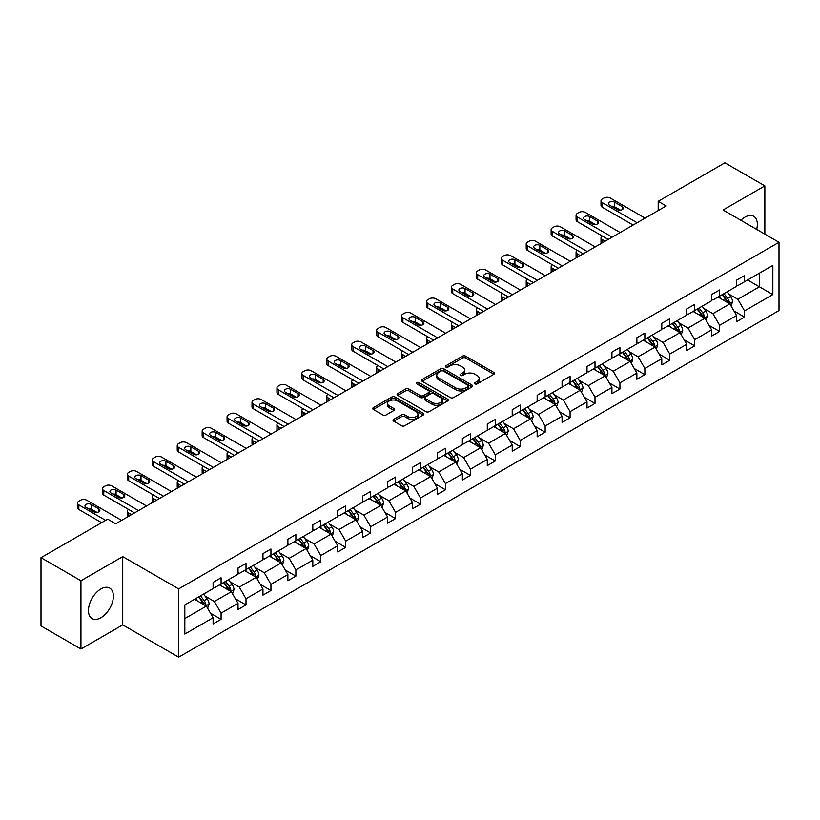 <?xml version="1.0" encoding="UTF-8"?>
<svg xmlns="http://www.w3.org/2000/svg" width="820" height="820" viewBox="0 0 820 820"><rect width="100%" height="100%" fill="white"/><g stroke="black" fill="none" stroke-linecap="round" stroke-linejoin="round"><path stroke-width="1.23" d="M475.036 383.893A1.548 0.892 0 0 0 477.24 383.893L493.896 374.268A2.214 1.281 0 0 0 494.552 373.366A2.214 1.281 0 0 0 493.896 372.464L465.668 356.167A2.214 1.281 0 0 0 462.531 356.167L445.865 365.781A1.548 0.892 0 0 0 445.414 366.417A1.548 0.892 0 0 0 445.865 367.053A1.548 0.892 0 0 0 448.058 367.053L450.221 365.802A7.093 4.1 0 0 1 460.256 365.802L462.613 367.165A7.093 4.1 0 0 1 464.694 370.066A7.093 4.1 0 0 1 462.613 372.957L460.45 374.207A1.548 0.892 0 0 0 459.999 374.842A1.548 0.892 0 0 0 460.45 375.478A1.548 0.892 0 0 0 462.654 375.478L464.807 374.227A7.093 4.1 0 0 1 474.841 374.227L477.199 375.591A7.093 4.1 0 0 1 479.28 378.481A7.093 4.1 0 0 1 477.199 381.382L475.036 382.622A1.548 0.892 0 0 0 474.585 383.258A1.548 0.892 0 0 0 475.036 383.893L475.036 382.622M100.921 617.737A17.63 10.178 120 0 0 112.432 602.208A17.63 10.178 120 0 0 109.736 588.083A17.63 10.178 120 0 0 100.921 588.955A17.63 10.178 120 0 0 89.411 604.483A17.63 10.178 120 0 0 92.106 618.608A17.63 10.178 120 0 0 100.921 617.737M756.675 229.415A17.63 10.178 120 0 0 753.693 216.296A17.63 10.178 120 0 0 744.888 217.167A17.63 10.178 120 0 0 740.839 220.272M393.672 419.368A2.214 1.281 0 0 0 393.026 420.27A2.214 1.281 0 0 0 393.672 421.183L401.595 425.754A2.214 1.281 0 0 0 404.731 425.754L423.243 415.063A2.214 1.281 0 0 0 423.889 414.161A2.214 1.281 0 0 0 423.243 413.259L395.004 396.962A2.214 1.281 0 0 0 391.868 396.962L373.366 407.642A2.214 1.281 0 0 0 372.71 408.544A2.214 1.281 0 0 0 373.366 409.457L382.93 414.981A2.214 1.281 0 0 0 386.066 414.981L393.989 410.41A2.214 1.281 0 0 0 394.635 409.498A2.214 1.281 0 0 0 393.989 408.596L389.244 405.859A5.935 3.423 0 0 1 387.511 403.43A5.935 3.423 0 0 1 391.171 400.262A5.935 3.423 0 0 1 397.638 401.011L416.222 411.742A5.935 3.423 0 0 1 417.964 414.161A5.935 3.423 0 0 1 414.295 417.329A5.935 3.423 0 0 1 407.827 416.58L404.731 414.797A2.214 1.281 0 0 0 401.595 414.797L393.672 419.368L393.672 421.183M122.733 556.616L80.944 580.745L41 557.682L41 625.947L80.944 649.009L122.733 624.881L178.657 657.179L178.657 588.903L122.733 556.616L122.733 624.881M764.855 234.141L764.855 185.884L723.076 210.012L779 242.3L178.657 588.903M764.855 185.884L724.911 162.821L658.193 201.341L658.193 210.566M41 557.682L107.717 519.162L115.702 523.775L666.188 205.953L658.193 201.341M450.375 397.587A2.214 1.281 0 0 0 453.511 397.587L472.023 386.907A2.214 1.281 0 0 0 472.668 386.005A2.214 1.281 0 0 0 472.023 385.092L443.784 368.795A2.214 1.281 0 0 0 440.647 368.795L422.146 379.476A2.214 1.281 0 0 0 421.49 380.388A2.214 1.281 0 0 0 422.146 381.29L450.375 397.587M417.349 384.231A1.548 0.892 0 0 1 418.928 384.447L447.597 401L429.126 411.671A2.214 1.281 0 0 1 425.99 411.671L397.751 395.373L397.751 393.559A2.214 1.281 0 0 0 397.106 394.471A2.214 1.281 0 0 0 397.751 395.373M397.751 393.559L405.674 388.987A2.214 1.281 0 0 1 408.811 388.987L420.26 395.599A2.214 1.281 0 0 0 423.397 395.599L428.655 392.565A2.214 1.281 0 0 0 429.301 391.663A2.214 1.281 0 0 0 428.655 390.75L416.734 383.873A1.548 0.892 0 0 1 416.273 383.237A1.548 0.892 0 0 1 417.236 382.407A1.548 0.892 0 0 1 418.928 382.602L447.628 399.176A2.214 1.281 0 0 1 448.284 400.078A2.214 1.281 0 0 1 447.628 400.99L447.628 399.176M80.944 580.745L80.944 649.009M184.818 604.914L213.097 588.586L213.097 582.405L221.082 577.793L221.082 583.973L238.025 574.195L238.025 568.014L246.01 563.401L246.01 569.582L262.954 559.804L262.954 553.623L270.938 549L270.938 555.191L287.882 545.403L287.882 539.222L295.866 534.609L295.866 540.79L312.809 531.011L312.809 524.831L320.794 520.218L320.794 526.399L337.737 516.62L337.737 510.44L345.722 505.827L345.722 512.008L362.665 502.229L362.665 496.049L370.65 491.436L370.65 497.617L387.593 487.838L387.593 481.658L395.578 477.045L395.578 483.226L412.521 473.447L412.521 467.267L420.506 462.654L420.506 468.835L437.439 459.056L437.439 452.876L445.434 448.263L445.434 454.444L462.367 444.665L462.367 438.485L470.362 433.872L470.362 440.053L487.295 430.274L487.295 424.094L495.29 419.481L495.29 425.662L512.223 415.883L512.223 409.703L520.218 405.09L520.218 411.271L537.151 401.492L537.151 395.312L545.146 390.699L545.146 396.88L562.079 387.101L562.079 380.921L570.074 376.308L570.074 382.489L587.007 372.71L587.007 366.519L595.002 361.907L595.002 368.098L611.935 358.309L611.935 352.128L619.93 347.516L619.93 353.697L636.863 343.918L636.863 337.737L644.858 333.125L644.858 339.306L661.791 329.527L661.791 323.346L669.786 318.734L669.786 324.915L686.719 315.136L686.719 308.955L694.714 304.343L694.714 310.524L711.647 300.745L711.647 294.564L719.642 289.952L719.642 296.133L736.575 286.354L736.575 280.173L744.56 275.561L744.56 281.742L772.85 265.413L772.85 294.564L744.56 310.893L744.56 317.073L736.575 321.686L736.575 315.505L719.642 325.284L719.642 331.464L711.647 336.077L711.647 329.896L694.714 339.675L694.714 345.856L686.719 350.468L686.719 344.287L669.786 354.066L669.786 360.257L661.791 364.869L661.791 358.678L644.858 368.467L644.858 374.648L636.863 379.26L636.863 373.079L619.93 382.858L619.93 389.039L611.935 393.651L611.935 387.47L595.002 397.249L595.002 403.43L587.007 408.042L587.007 401.861L570.074 411.64L570.074 417.821L562.079 422.433L562.079 416.252L545.146 426.031L545.146 432.212L537.151 436.824L537.151 430.643L520.218 440.422L520.218 446.603L512.223 451.215L512.223 445.034L495.29 454.813L495.29 460.994L487.295 465.606L487.295 459.425L470.362 469.204L470.362 475.385L462.367 479.997L462.367 473.816L445.434 483.595L445.434 489.776L437.439 494.388L437.439 488.207L420.506 497.986L420.506 504.167L412.521 508.779L412.521 502.598L395.578 512.377L395.578 518.558L387.593 523.17L387.593 516.989L370.65 526.768L370.65 532.949L362.665 537.561L362.665 531.38L345.722 541.159L345.722 547.35L337.737 551.962L337.737 545.782L320.794 555.56L320.794 561.741L312.809 566.353L312.809 560.173L295.866 569.951L295.866 576.132L287.882 580.745L287.882 574.564L270.938 584.342L270.938 590.523L262.954 595.135L262.954 588.955L246.01 598.733L246.01 604.914L238.025 609.526L238.025 603.346L221.082 613.124L221.082 619.305L213.097 623.918L213.097 617.737L184.818 634.065L184.818 604.914M178.657 657.179L779 310.575L779 242.3M219.483 584.896L231.312 591.722L214.379 601.501L205.123 596.16M214.379 601.501L221.082 613.124M231.312 591.722L238.025 603.346M213.097 587.11L214.379 587.848L221.082 583.973M244.411 570.505L256.24 577.331L239.307 587.11L230.051 581.769M239.307 587.11L246.01 598.733M256.24 577.331L262.954 588.955M238.025 572.719L239.307 573.457L246.01 569.582M269.339 556.114L281.168 562.94L264.224 572.719L254.979 567.378M264.224 572.719L270.938 584.342M281.168 562.94L287.882 574.564M262.954 558.328L264.224 559.066L270.938 555.191M294.267 541.712L306.096 548.549L289.152 558.328L279.907 552.987M289.152 558.328L295.866 569.951M306.096 548.549L312.809 560.173M287.882 543.926L289.152 544.664L295.866 540.79M319.195 527.322L331.024 534.148L314.08 543.926L304.835 538.596M314.08 543.926L320.794 555.56M331.024 534.148L337.737 545.782M312.809 529.535L314.08 530.274L320.794 526.399M344.123 512.93L355.952 519.757L339.008 529.535L329.763 524.195M339.008 529.535L345.722 541.159M355.952 519.757L362.665 531.38M337.737 515.144L339.008 515.882L345.722 512.008M369.051 498.539L380.88 505.366L363.936 515.144L354.691 509.804M363.936 515.144L370.65 526.768M380.88 505.366L387.593 516.989M362.665 500.753L363.936 501.491L370.65 497.617M393.979 484.148L405.808 490.975L388.864 500.753L379.619 495.413M388.864 500.753L395.578 512.377M405.808 490.975L412.521 502.598M387.593 486.362L388.864 487.101L395.578 483.226M418.907 469.757L430.736 476.584L413.792 486.362L404.547 481.022M413.792 486.362L420.506 497.986M430.736 476.584L437.439 488.207M412.521 471.971L413.792 472.709L420.506 468.835M443.835 455.366L455.664 462.193L438.72 471.971L429.475 466.631M438.72 471.971L445.434 483.595M455.664 462.193L462.367 473.816M437.439 457.58L438.72 458.318L445.434 454.444M468.763 440.976L480.592 447.802L463.648 457.58L454.403 452.24M463.648 457.58L470.362 469.204M480.592 447.802L487.295 459.425M462.367 443.189L463.648 443.928L470.362 440.053M493.691 426.584L505.52 433.411L488.577 443.189L479.331 437.849M488.577 443.189L495.29 454.813M505.52 433.411L512.223 445.034M487.295 428.798L488.577 429.536L495.29 425.662M518.619 412.193L530.448 419.02L513.505 428.798L504.259 423.458M513.505 428.798L520.218 440.422M530.448 419.02L537.151 430.643M512.223 414.407L513.505 415.145L520.218 411.271M543.547 397.803L555.376 404.629L538.432 414.407L529.187 409.067M538.432 414.407L545.146 426.031M555.376 404.629L562.079 416.252M537.151 400.016L538.432 400.755L545.146 396.88M568.475 383.411L580.293 390.238L563.361 400.016L554.115 394.676M563.361 400.016L570.074 411.64M580.293 390.238L587.007 401.861M562.079 385.625L563.361 386.363L570.074 382.489M593.403 369.02L605.221 375.847L588.288 385.625L579.043 380.285M588.288 385.625L595.002 397.249M605.221 375.847L611.935 387.47M587.007 371.234L588.288 371.972L595.002 368.098M618.331 354.619L630.149 361.446L613.216 371.234L603.971 365.894M613.216 371.234L619.93 382.858M630.149 361.446L636.863 373.079M611.935 356.833L613.216 357.571L619.93 353.697M643.259 340.228L655.077 347.055L638.144 356.833L628.899 351.503M638.144 356.833L644.858 368.467M655.077 347.055L661.791 358.678M636.863 342.442L638.144 343.18L644.858 339.306M668.187 325.837L680.005 332.664L663.072 342.442L653.827 337.102M663.072 342.442L669.786 354.066M680.005 332.664L686.719 344.287M661.791 328.051L663.072 328.789L669.786 324.915M693.115 311.446L704.933 318.273L688 328.051L678.745 322.711M688 328.051L694.714 339.675M704.933 318.273L711.647 329.896M686.719 313.66L688 314.398L694.714 310.524M718.043 297.055L729.861 303.882L712.928 313.66L703.673 308.32M712.928 313.66L719.642 325.284M729.861 303.882L736.575 315.505M711.647 299.269L712.928 300.007L719.642 296.133M747.604 279.989L759.422 286.815L737.856 299.269L728.601 293.929M737.856 299.269L744.56 310.893M772.85 294.564L759.422 286.815L759.422 273.162L772.85 265.413M736.575 284.878L737.856 285.616L744.56 281.742M184.818 618.567L206.384 606.113L194.555 599.287M206.384 606.113L213.097 617.737M733.941 310.944L744.56 317.073M709.013 325.335L719.642 331.464M684.085 339.726L694.714 345.856M659.157 354.117L669.786 360.257M634.229 368.508L644.858 374.648M609.301 382.899L619.93 389.039M584.373 397.29L595.002 403.43M559.445 411.681L570.074 417.821M534.517 426.072L545.146 432.212M509.589 440.463L520.218 446.603M484.661 454.864L495.29 460.994M459.733 469.255L470.362 475.385M434.805 483.646L445.434 489.776M409.877 498.037L420.506 504.167M384.949 512.428L395.578 518.558M360.021 526.819L370.65 532.949M335.093 541.21L345.722 547.35M310.165 555.601L320.794 561.741M285.247 569.992L295.866 576.132M260.319 584.383L270.938 590.523M235.391 598.774L246.01 604.914M210.463 613.165L221.082 619.305M475.661 384.119L477.199 383.227A7.093 4.1 0 0 0 479.28 380.326L479.28 378.481M464.694 370.066L464.694 371.911A7.093 4.1 0 0 1 462.613 374.801L461.076 375.693M493.896 372.464L493.896 374.268L465.668 358.012A2.214 1.281 0 0 0 462.531 358.012L446.49 367.268M471.992 386.927L443.784 370.64A2.214 1.281 0 0 0 440.647 370.64L422.177 381.31M468.097 386.63A1.548 0.892 0 0 0 468.558 386.005A1.548 0.892 0 0 0 468.097 385.369L443.323 371.06A1.548 0.892 0 0 0 441.119 371.06L438.843 372.372A7.093 4.1 0 0 0 436.773 375.273A7.093 4.1 0 0 0 438.843 378.163L455.787 387.952A7.093 4.1 0 0 0 465.821 387.952L468.097 386.63L468.097 388.475A1.548 0.892 0 0 0 468.558 387.85L468.558 386.005M436.773 375.273L436.773 377.118A7.093 4.1 0 0 0 438.843 380.008L438.843 378.163M468.097 388.475L465.821 389.797A7.093 4.1 0 0 1 455.787 389.797L438.843 380.008M397.782 395.394L405.674 390.832L405.674 388.987M429.301 391.663L429.301 393.508A2.214 1.281 0 0 1 428.655 394.41L423.397 397.444A2.214 1.281 0 0 1 420.26 397.444L408.811 390.832A2.214 1.281 0 0 0 405.674 390.832M432.14 402.456A5.935 3.423 0 0 0 438.608 403.204A5.935 3.423 0 0 0 442.267 400.037A5.935 3.423 0 0 0 440.535 397.618L433.985 393.836A2.214 1.281 0 0 0 430.848 393.836L425.59 396.87A2.214 1.281 0 0 0 424.944 397.772A2.214 1.281 0 0 0 425.59 398.674L432.14 402.456L432.14 404.301A5.935 3.423 0 0 0 438.608 405.049A5.935 3.423 0 0 0 442.267 401.882L442.267 400.037M424.944 397.772L424.944 399.617A2.214 1.281 0 0 0 425.59 400.519L425.59 398.674M432.14 404.301L425.59 400.519M417.964 414.161L417.964 416.006A5.935 3.423 0 0 1 414.295 419.174A5.935 3.423 0 0 1 407.827 418.425L404.731 416.642A2.214 1.281 0 0 0 401.595 416.642L393.702 421.193M387.511 403.43L387.511 405.275A5.935 3.423 0 0 0 389.244 407.704L389.244 405.859M393.959 410.42L389.244 407.704M423.243 413.259L423.243 415.063L395.004 398.807A2.214 1.281 0 0 0 391.868 398.807L373.397 409.467M731.081 305.983L732.547 301.739A5.986 3.454 -120 0 0 730.64 296.645L727.053 291.858M720.616 298.541L719.058 296.471M605.15 241.193L602.321 239.563L602.321 242.833M601.367 243.376A4.52 2.614 180 0 1 600.999 242.33L600.999 237.718A4.52 2.614 -0 0 0 602.321 239.563M728.98 303.369L729.318 301.996A5.986 3.454 -120 0 0 727.596 298.398L724.009 293.611M722.512 294.472L726.458 299.741A3.054 1.763 60 0 1 727.012 300.673L729.318 301.996M722.092 294.718L725.679 299.505A5.986 3.454 60 0 1 727.176 302.334M602.167 235.965A4.52 2.614 -0 0 0 600.999 237.718M637.109 222.743L602.321 202.663A4.52 2.614 0 0 1 600.999 200.818A4.52 2.614 0 0 1 602.321 198.973L603.92 198.05A4.52 2.614 0 0 1 610.305 198.05L645.094 218.13M600.999 200.818L600.999 205.43A4.52 2.614 180 0 0 602.321 207.275L633.112 225.049M609.506 205.154A3.618 2.091 180 0 1 608.45 203.678A3.618 2.091 180 0 1 610.685 201.751A3.618 2.091 180 0 1 614.621 202.202L622.288 206.63A3.618 2.091 180 0 1 623.354 208.106A3.618 2.091 180 0 1 621.119 210.033A3.618 2.091 180 0 1 617.183 209.582L609.506 205.154M611.392 206.24A3.618 2.091 180 0 1 614.621 206.814L620.412 210.156M706.153 320.374L707.619 316.13A5.986 3.454 -120 0 0 705.712 311.036L702.125 306.249M695.688 312.933L694.13 310.862M580.222 255.584L577.393 253.954L577.393 257.224M576.439 257.767A4.52 2.614 180 0 1 576.07 256.721L576.07 252.109A4.52 2.614 -0 0 0 577.393 253.954M704.052 317.76L704.39 316.387A5.986 3.454 -120 0 0 702.668 312.789L699.081 308.002M697.584 308.863L701.53 314.132A3.054 1.763 60 0 1 702.084 315.064L704.39 316.387M697.164 309.109L700.751 313.896A5.986 3.454 60 0 1 702.248 316.725M577.239 250.356A4.52 2.614 -0 0 0 576.07 252.109M681.225 334.775L682.691 330.521A5.986 3.454 -120 0 0 680.784 325.427L677.197 320.64M670.76 327.323L669.202 325.253M555.294 269.975L552.465 268.345L552.465 271.615M551.511 272.158A4.52 2.614 180 0 1 551.143 271.112L551.143 266.5A4.52 2.614 -0 0 0 552.465 268.345M679.124 332.161L679.462 330.778A5.986 3.454 -120 0 0 677.75 327.18L674.163 322.393M672.656 323.254L676.602 328.523A3.054 1.763 60 0 1 677.156 329.455L679.462 330.778M672.236 323.5L675.823 328.287A5.986 3.454 60 0 1 677.32 331.116M552.311 264.747A4.52 2.614 -0 0 0 551.143 266.5M612.181 237.134L577.393 217.054A4.52 2.614 0 0 1 576.07 215.209A4.52 2.614 0 0 1 577.393 213.364L578.992 212.441A4.52 2.614 0 0 1 585.377 212.441L620.166 232.521M576.07 215.209L576.07 219.821A4.52 2.614 180 0 0 577.393 221.666L608.184 239.44M584.578 219.545A3.618 2.091 180 0 1 583.522 218.069A3.618 2.091 180 0 1 585.757 216.142A3.618 2.091 180 0 1 589.693 216.593L597.36 221.021A3.618 2.091 180 0 1 598.426 222.497A3.618 2.091 180 0 1 596.191 224.424A3.618 2.091 180 0 1 592.255 223.973L584.578 219.545M586.464 220.631A3.618 2.091 180 0 1 589.693 221.205L595.484 224.547M587.253 251.525L552.465 231.445A4.52 2.614 0 0 1 551.143 229.6A4.52 2.614 0 0 1 552.465 227.755L554.064 226.832A4.52 2.614 0 0 1 560.449 226.832L595.238 246.912M551.143 229.6L551.143 234.212A4.52 2.614 180 0 0 552.465 236.058L583.256 253.831M559.65 233.936A3.618 2.091 180 0 1 558.594 232.46A3.618 2.091 180 0 1 560.829 230.533A3.618 2.091 180 0 1 564.765 230.984L572.432 235.412A3.618 2.091 180 0 1 573.498 236.888A3.618 2.091 180 0 1 571.263 238.815A3.618 2.091 180 0 1 567.327 238.364L559.65 233.936M561.536 235.022A3.618 2.091 180 0 1 564.765 235.596L570.556 238.938M656.297 349.166L657.763 344.923A5.986 3.454 -120 0 0 655.856 339.818L652.269 335.031M645.832 341.714L644.274 339.644M530.366 284.376L527.537 282.736L527.537 286.006M526.594 286.549A4.52 2.614 180 0 1 526.214 285.503L526.214 280.891A4.52 2.614 -0 0 0 527.537 282.736M654.196 346.553L654.534 345.169A5.986 3.454 -120 0 0 652.822 341.571L649.235 336.784M647.728 337.645L651.674 342.924A3.054 1.763 60 0 1 652.228 343.846L654.534 345.169M647.308 337.891L650.895 342.678A5.986 3.454 60 0 1 652.392 345.507M527.383 279.138A4.52 2.614 -0 0 0 526.214 280.891M562.325 265.916L527.537 245.836A4.52 2.614 0 0 1 526.214 243.991A4.52 2.614 0 0 1 527.537 242.146L529.136 241.223A4.52 2.614 0 0 1 535.521 241.223L570.31 261.303M526.214 243.991L526.214 248.603A4.52 2.614 180 0 0 527.537 250.448L558.328 268.222M534.722 248.327A3.618 2.091 180 0 1 533.666 246.851A3.618 2.091 180 0 1 535.901 244.924A3.618 2.091 180 0 1 539.837 245.375L547.514 249.803A3.618 2.091 180 0 1 548.57 251.279A3.618 2.091 180 0 1 546.335 253.206A3.618 2.091 180 0 1 542.399 252.755L534.722 248.327M536.608 249.413A3.618 2.091 180 0 1 539.837 249.987L545.628 253.329M631.369 363.557L632.835 359.314A5.986 3.454 -120 0 0 630.928 354.209L627.341 349.422M620.904 356.116L619.346 354.035M505.438 298.767L502.609 297.127L502.609 300.397M501.666 300.94A4.52 2.614 180 0 1 501.286 299.894L501.286 295.282A4.52 2.614 -0 0 0 502.609 297.127M629.268 360.943L629.606 359.57A5.986 3.454 -120 0 0 627.894 355.962L624.307 351.175M622.8 352.036L626.746 357.315A3.054 1.763 60 0 1 627.31 358.237L629.606 359.57M622.39 352.282L625.978 357.069A5.986 3.454 60 0 1 627.464 359.898M502.455 293.539A4.52 2.614 -0 0 0 501.286 295.282M537.397 280.317L502.609 260.227A4.52 2.614 0 0 1 501.286 258.382A4.52 2.614 0 0 1 502.609 256.537L504.208 255.614A4.52 2.614 0 0 1 510.593 255.614L545.382 275.694M501.286 258.382L501.286 262.994A4.52 2.614 180 0 0 502.609 264.839L533.4 282.623M509.794 262.718A3.618 2.091 180 0 1 508.738 261.242A3.618 2.091 180 0 1 510.973 259.315A3.618 2.091 180 0 1 514.909 259.766L522.586 264.194A3.618 2.091 180 0 1 523.642 265.67A3.618 2.091 180 0 1 521.407 267.597A3.618 2.091 180 0 1 517.471 267.146L509.794 262.718M511.68 263.804A3.618 2.091 180 0 1 514.909 264.378L520.7 267.72M606.441 377.948L607.907 373.705A5.986 3.454 -120 0 0 606 368.6L602.413 363.813M595.976 370.507L594.418 368.426M480.51 313.158L477.681 311.518L477.681 314.788M476.738 315.331A4.52 2.614 180 0 1 476.358 314.285L476.358 309.673A4.52 2.614 -0 0 0 477.681 311.518M604.34 375.334L604.678 373.961A5.986 3.454 -120 0 0 602.966 370.353L599.379 365.566M597.872 366.437L601.818 371.706A3.054 1.763 60 0 1 602.382 372.628L604.678 373.961M597.462 366.673L601.05 371.46A5.986 3.454 60 0 1 602.536 374.289M477.527 307.93A4.52 2.614 -0 0 0 476.358 309.673M512.469 294.708L477.681 274.618A4.52 2.614 0 0 1 476.358 272.773A4.52 2.614 0 0 1 477.681 270.928L479.28 270.005A4.52 2.614 0 0 1 485.665 270.005L520.454 290.095M476.358 272.773L476.358 277.385A4.52 2.614 180 0 0 477.681 279.231L508.472 297.014M484.866 277.109A3.618 2.091 180 0 1 483.81 275.633A3.618 2.091 180 0 1 486.045 273.706A3.618 2.091 180 0 1 489.981 274.157L497.658 278.585A3.618 2.091 180 0 1 498.714 280.061A3.618 2.091 180 0 1 496.479 281.988A3.618 2.091 180 0 1 492.543 281.537L484.866 277.109M486.752 278.195A3.618 2.091 180 0 1 489.981 278.769L495.772 282.111M581.513 392.339L582.979 388.096A5.986 3.454 -120 0 0 581.072 382.991L577.485 378.204M571.048 384.898L569.49 382.817M455.582 327.549L452.753 325.919L452.753 329.179M451.81 329.722A4.52 2.614 180 0 1 451.43 328.687L451.43 324.074A4.52 2.614 -0 0 0 452.753 325.919M579.412 389.726L579.75 388.352A5.986 3.454 -120 0 0 578.038 384.744L574.451 379.957M572.944 380.828L576.901 386.097A3.054 1.763 60 0 1 577.454 387.019L579.75 388.352M572.534 381.064L576.122 385.851A5.986 3.454 60 0 1 577.608 388.68M452.599 322.321A4.52 2.614 -0 0 0 451.43 324.074M487.541 309.099L452.753 289.009A4.52 2.614 0 0 1 451.43 287.164A4.52 2.614 0 0 1 452.753 285.319L454.352 284.396A4.52 2.614 0 0 1 460.737 284.396L495.526 304.486M451.43 287.164L451.43 291.776A4.52 2.614 180 0 0 452.753 293.621L483.544 311.405M459.938 291.5A3.618 2.091 180 0 1 458.882 290.024A3.618 2.091 180 0 1 461.117 288.097A3.618 2.091 180 0 1 465.053 288.548L472.73 292.976A3.618 2.091 180 0 1 473.786 294.452A3.618 2.091 180 0 1 471.551 296.379A3.618 2.091 180 0 1 467.615 295.928L459.938 291.5M461.824 292.586A3.618 2.091 180 0 1 465.053 293.16L470.844 296.502M556.585 406.73L558.051 402.487A5.986 3.454 -120 0 0 556.144 397.382L552.557 392.595M546.12 399.289L544.562 397.208M430.654 341.94L427.825 340.31L427.825 343.57M426.882 344.113A4.52 2.614 180 0 1 426.502 343.078L426.502 338.465A4.52 2.614 -0 0 0 427.825 340.31M554.484 404.116L554.822 402.743A5.986 3.454 -120 0 0 553.111 399.135L549.523 394.348M548.016 395.219L551.973 400.488A3.054 1.763 60 0 1 552.526 401.41L554.822 402.743M547.606 395.455L551.194 400.242A5.986 3.454 60 0 1 552.68 403.071M427.671 336.712A4.52 2.614 -0 0 0 426.502 338.465M462.613 323.49L427.825 303.4A4.52 2.614 0 0 1 426.502 301.555A4.52 2.614 0 0 1 427.825 299.71L429.424 298.787A4.52 2.614 0 0 1 435.809 298.787L470.598 318.877M426.502 301.555L426.502 306.167A4.52 2.614 180 0 0 427.825 308.012L458.616 325.796M435.02 305.891A3.618 2.091 180 0 1 433.954 304.415A3.618 2.091 180 0 1 436.189 302.488A3.618 2.091 180 0 1 440.125 302.939L447.802 307.367A3.618 2.091 180 0 1 448.858 308.843A3.618 2.091 180 0 1 446.623 310.78A3.618 2.091 180 0 1 442.687 310.319L435.02 305.891M436.896 306.977A3.618 2.091 180 0 1 440.125 307.551L445.916 310.893M531.657 421.121L533.123 416.878A5.986 3.454 -120 0 0 531.216 411.773L527.629 406.986M521.192 413.68L519.634 411.599M405.726 356.331L402.897 354.701L402.897 357.961M401.954 358.514A4.52 2.614 180 0 1 401.574 357.469L401.574 352.856A4.52 2.614 -0 0 0 402.897 354.701M529.556 418.507L529.894 417.134A5.986 3.454 -120 0 0 528.182 413.526L524.595 408.739M523.088 409.61L527.045 414.879A3.054 1.763 60 0 1 527.598 415.801L529.894 417.134M522.678 409.846L526.266 414.633A5.986 3.454 60 0 1 527.752 417.462M402.743 351.103A4.52 2.614 -0 0 0 401.574 352.856M437.685 337.881L402.897 317.791A4.52 2.614 0 0 1 401.574 315.946A4.52 2.614 0 0 1 402.897 314.101L404.496 313.178A4.52 2.614 0 0 1 410.892 313.178L445.67 333.268M401.574 315.946L401.574 320.558A4.52 2.614 180 0 0 402.897 322.404L433.688 340.187M410.092 320.282A3.618 2.091 180 0 1 409.026 318.806A3.618 2.091 180 0 1 411.261 316.879A3.618 2.091 180 0 1 415.197 317.33L422.874 321.758A3.618 2.091 180 0 1 423.93 323.234A3.618 2.091 180 0 1 421.695 325.171A3.618 2.091 180 0 1 417.759 324.71L410.092 320.282M411.968 321.368A3.618 2.091 180 0 1 415.197 321.942L420.988 325.294M506.729 435.512L508.195 431.269A5.986 3.454 -120 0 0 506.288 426.174L502.701 421.377M496.264 428.071L494.716 425.99M380.798 370.722L377.969 369.092L377.969 372.352M377.026 372.905A4.52 2.614 180 0 1 376.646 371.86L376.646 367.247A4.52 2.614 -0 0 0 377.969 369.092M504.628 432.898L504.966 431.525A5.986 3.454 -120 0 0 503.254 427.927L499.667 423.13M498.16 424.001L502.117 429.27A3.054 1.763 60 0 1 502.67 430.192L504.966 431.525M497.75 424.237L501.338 429.034A5.986 3.454 60 0 1 502.824 431.853M377.815 365.494A4.52 2.614 -0 0 0 376.646 367.247M481.801 449.903L483.267 445.66A5.986 3.454 -120 0 0 481.36 440.565L477.773 435.768M471.336 442.462L469.788 440.381M355.87 385.113L353.041 383.483L353.041 386.743M352.098 387.296A4.52 2.614 180 0 1 351.718 386.251L351.718 381.638A4.52 2.614 -0 0 0 353.041 383.483M479.7 447.289L480.038 445.916A5.986 3.454 -120 0 0 478.327 442.318L474.739 437.521M473.232 438.392L477.189 443.661A3.054 1.763 60 0 1 477.742 444.594L480.038 445.916M472.822 438.628L476.41 443.425A5.986 3.454 60 0 1 477.896 446.254M352.887 379.885A4.52 2.614 -0 0 0 351.718 381.638M456.873 464.294L458.349 460.051A5.986 3.454 -120 0 0 456.432 454.956L452.845 450.159M446.408 456.853L444.86 454.782M330.942 399.504L328.113 397.874L328.113 401.134M327.17 401.687A4.52 2.614 180 0 1 326.79 400.642L326.79 396.029A4.52 2.614 -0 0 0 328.113 397.874M454.772 461.68L455.11 460.307A5.986 3.454 -120 0 0 453.398 456.709L449.811 451.912M448.314 452.783L452.261 458.052A3.054 1.763 60 0 1 452.814 458.985L455.11 460.307M447.894 453.019L451.482 457.816A5.986 3.454 60 0 1 452.968 460.645M327.959 394.276A4.52 2.614 -0 0 0 326.79 396.029M431.945 478.685L433.421 474.442A5.986 3.454 -120 0 0 431.505 469.347L427.917 464.561M421.48 471.244L419.932 469.173M306.014 413.895L303.185 412.265L303.185 415.535M302.242 416.078A4.52 2.614 180 0 1 301.862 415.033L301.862 410.42A4.52 2.614 -0 0 0 303.185 412.265M429.844 476.071L430.182 474.698A5.986 3.454 -120 0 0 428.47 471.1L424.883 466.313M423.386 467.174L427.333 472.443A3.054 1.763 60 0 1 427.886 473.376L430.182 474.698M422.966 467.42L426.554 472.207A5.986 3.454 60 0 1 428.04 475.036M303.031 408.667A4.52 2.614 -0 0 0 301.862 410.42M407.017 493.076L408.493 488.833A5.986 3.454 -120 0 0 406.577 483.738L402.989 478.952M396.552 485.635L395.004 483.564M281.086 428.286L278.257 426.656L278.257 429.926M277.314 430.469A4.52 2.614 180 0 1 276.934 429.424L276.934 424.811A4.52 2.614 -0 0 0 278.257 426.656M404.926 490.462L405.254 489.089A5.986 3.454 -120 0 0 403.542 485.491L399.955 480.704M398.458 481.565L402.405 486.834A3.054 1.763 60 0 1 402.958 487.767L405.254 489.089M398.038 481.811L401.626 486.598A5.986 3.454 60 0 1 403.112 489.427M278.103 423.058A4.52 2.614 -0 0 0 276.934 424.811M382.089 507.467L383.565 503.224A5.986 3.454 -120 0 0 381.648 498.129L378.061 493.343M371.624 500.026L370.076 497.955M256.158 442.677L253.329 441.047L253.329 444.317M252.386 444.86A4.52 2.614 180 0 1 252.006 443.815L252.006 439.202A4.52 2.614 -0 0 0 253.329 441.047M379.998 504.853L380.326 503.48A5.986 3.454 -120 0 0 378.614 499.882L375.027 495.095M373.53 495.956L377.477 501.225A3.054 1.763 60 0 1 378.03 502.158L380.326 503.48M373.11 496.202L376.698 500.989A5.986 3.454 60 0 1 378.194 503.818M253.175 437.449A4.52 2.614 -0 0 0 252.006 439.202M357.161 521.868L358.637 517.625A5.986 3.454 -120 0 0 356.72 512.52L353.133 507.734M346.706 514.417L345.148 512.346M231.23 457.068L228.401 455.438L228.401 458.708M227.458 459.251A4.52 2.614 180 0 1 227.078 458.206L227.078 453.593A4.52 2.614 -0 0 0 228.401 455.438M355.07 519.255L355.398 517.871A5.986 3.454 -120 0 0 353.686 514.273L350.099 509.486M348.603 510.347L352.549 515.626A3.054 1.763 60 0 1 353.102 516.549L355.398 517.871M348.182 510.593L351.77 515.38A5.986 3.454 60 0 1 353.266 518.209M228.247 451.84A4.52 2.614 -0 0 0 227.078 453.593M332.233 536.259L333.709 532.016A5.986 3.454 -120 0 0 331.792 526.911L328.205 522.125M321.778 528.808L320.22 526.737M206.302 471.469L203.473 469.829L203.473 473.099M202.53 473.642A4.52 2.614 180 0 1 202.15 472.597L202.15 467.984A4.52 2.614 -0 0 0 203.473 469.829M330.142 533.646L330.47 532.272A5.986 3.454 -120 0 0 328.758 528.664L325.171 523.877M323.674 524.738L327.621 530.017A3.054 1.763 60 0 1 328.174 530.94L330.47 532.272M323.254 524.984L326.842 529.771A5.986 3.454 60 0 1 328.338 532.6M203.319 466.231A4.52 2.614 -0 0 0 202.15 467.984M307.305 550.65L308.781 546.407A5.986 3.454 -120 0 0 306.864 541.303L303.277 536.516M296.85 543.209L295.292 541.128M181.374 485.86L178.545 484.22L178.545 487.49M177.602 488.033A4.52 2.614 180 0 1 177.222 486.988L177.222 482.375A4.52 2.614 -0 0 0 178.545 484.22M305.214 548.037L305.542 546.663A5.986 3.454 -120 0 0 303.83 543.055L300.243 538.268M298.746 539.13L302.693 544.408A3.054 1.763 60 0 1 303.246 545.331L305.542 546.663M298.326 539.375L301.914 544.162A5.986 3.454 60 0 1 303.41 546.991M178.391 480.633A4.52 2.614 -0 0 0 177.222 482.375M282.377 565.041L283.853 560.798A5.986 3.454 -120 0 0 281.936 555.693L278.349 550.907M271.922 557.6L270.364 555.519M156.446 500.251L153.617 498.611L153.617 501.881M152.674 502.424A4.52 2.614 180 0 1 152.294 501.379L152.294 496.766A4.52 2.614 -0 0 0 153.617 498.611M280.286 562.428L280.614 561.054A5.986 3.454 -120 0 0 278.902 557.446L275.315 552.659M273.818 553.531L277.765 558.799A3.054 1.763 60 0 1 278.318 559.722L280.614 561.054M273.398 553.766L276.986 558.553A5.986 3.454 60 0 1 278.482 561.382M153.463 495.024A4.52 2.614 -0 0 0 152.294 496.766M412.757 352.272L377.969 332.182A4.52 2.614 0 0 1 376.646 330.337A4.52 2.614 0 0 1 377.969 328.492L379.568 327.569A4.52 2.614 0 0 1 385.964 327.569L420.742 347.659M376.646 330.337L376.646 334.96A4.52 2.614 180 0 0 377.969 336.805L408.76 354.578M385.164 334.683A3.618 2.091 180 0 1 384.098 333.207A3.618 2.091 180 0 1 386.333 331.27A3.618 2.091 180 0 1 390.269 331.721L397.946 336.159A3.618 2.091 180 0 1 399.002 337.635A3.618 2.091 180 0 1 396.767 339.562A3.618 2.091 180 0 1 392.831 339.111L385.164 334.683M387.04 335.759A3.618 2.091 180 0 1 390.269 336.343L396.06 339.685M387.829 366.663L353.041 346.583A4.52 2.614 0 0 1 351.718 344.738A4.52 2.614 0 0 1 353.041 342.893L354.64 341.971A4.52 2.614 0 0 1 361.036 341.971L395.814 362.05M351.718 344.738L351.718 349.351A4.52 2.614 180 0 0 353.041 351.196L383.832 368.969M360.236 349.074A3.618 2.091 180 0 1 359.17 347.598A3.618 2.091 180 0 1 361.405 345.661A3.618 2.091 180 0 1 365.351 346.122L373.018 350.55A3.618 2.091 180 0 1 374.074 352.026A3.618 2.091 180 0 1 371.839 353.953A3.618 2.091 180 0 1 367.903 353.502L360.236 349.074M362.112 350.16A3.618 2.091 180 0 1 365.351 350.734L371.132 354.076M362.901 381.054L328.113 360.974A4.52 2.614 0 0 1 326.79 359.129A4.52 2.614 0 0 1 328.113 357.284L329.712 356.362A4.52 2.614 0 0 1 336.108 356.362L370.886 376.441M326.79 359.129L326.79 363.742A4.52 2.614 180 0 0 328.113 365.587L358.904 383.36M335.308 363.465A3.618 2.091 180 0 1 334.242 361.989A3.618 2.091 180 0 1 336.477 360.062A3.618 2.091 180 0 1 340.423 360.513L348.09 364.941A3.618 2.091 180 0 1 349.146 366.417A3.618 2.091 180 0 1 346.911 368.344A3.618 2.091 180 0 1 342.975 367.893L335.308 363.465M337.184 364.551A3.618 2.091 180 0 1 340.423 365.125L346.204 368.467M337.973 395.445L303.185 375.365A4.52 2.614 0 0 1 301.862 373.52A4.52 2.614 0 0 1 303.185 371.675L304.784 370.753A4.52 2.614 0 0 1 311.18 370.753L345.968 390.832M301.862 373.52L301.862 378.133A4.52 2.614 180 0 0 303.185 379.978L333.976 397.751M310.38 377.856A3.618 2.091 180 0 1 309.314 376.38A3.618 2.091 180 0 1 311.549 374.453A3.618 2.091 180 0 1 315.495 374.904L323.162 379.332A3.618 2.091 180 0 1 324.218 380.808A3.618 2.091 180 0 1 321.983 382.735A3.618 2.091 180 0 1 318.047 382.284L310.38 377.856M312.256 378.942A3.618 2.091 180 0 1 315.495 379.516L321.276 382.858M313.045 409.836L278.257 389.756A4.52 2.614 0 0 1 276.934 387.911A4.52 2.614 0 0 1 278.257 386.066L279.856 385.144A4.52 2.614 0 0 1 286.252 385.144L321.04 405.223M276.934 387.911L276.934 392.524A4.52 2.614 180 0 0 278.257 394.369L309.048 412.142M285.452 392.247A3.618 2.091 180 0 1 284.386 390.771A3.618 2.091 180 0 1 286.621 388.844A3.618 2.091 180 0 1 290.567 389.295L298.234 393.723A3.618 2.091 180 0 1 299.29 395.199A3.618 2.091 180 0 1 297.065 397.126A3.618 2.091 180 0 1 293.119 396.675L285.452 392.247M287.328 393.333A3.618 2.091 180 0 1 290.567 393.907L296.348 397.249M288.117 424.227L253.329 404.147A4.52 2.614 0 0 1 252.006 402.302A4.52 2.614 0 0 1 253.329 400.457L254.928 399.535A4.52 2.614 0 0 1 261.324 399.535L296.112 419.614M252.006 402.302L252.006 406.915A4.52 2.614 180 0 0 253.329 408.76L284.12 426.533M260.524 406.638A3.618 2.091 180 0 1 259.468 405.162A3.618 2.091 180 0 1 261.693 403.235A3.618 2.091 180 0 1 265.639 403.686L273.306 408.114A3.618 2.091 180 0 1 274.362 409.59A3.618 2.091 180 0 1 272.137 411.517A3.618 2.091 180 0 1 268.191 411.066L260.524 406.638M262.4 407.724A3.618 2.091 180 0 1 265.639 408.298L271.42 411.64M263.189 438.618L228.401 418.538A4.52 2.614 0 0 1 227.078 416.693A4.52 2.614 0 0 1 228.401 414.848L230 413.926A4.52 2.614 0 0 1 236.396 413.926L271.184 434.005M227.078 416.693L227.078 421.306A4.52 2.614 180 0 0 228.401 423.151L259.192 440.924M235.596 421.029A3.618 2.091 180 0 1 234.54 419.553A3.618 2.091 180 0 1 236.765 417.626A3.618 2.091 180 0 1 240.711 418.077L248.378 422.505A3.618 2.091 180 0 1 249.434 423.981A3.618 2.091 180 0 1 247.209 425.908A3.618 2.091 180 0 1 243.263 425.457L235.596 421.029M237.472 422.115A3.618 2.091 180 0 1 240.711 422.689L246.502 426.031M238.261 453.009L203.473 432.929A4.52 2.614 0 0 1 202.15 431.084A4.52 2.614 0 0 1 203.473 429.239L205.072 428.317A4.52 2.614 0 0 1 211.468 428.317L246.256 448.396M202.15 431.084L202.15 435.697A4.52 2.614 180 0 0 203.473 437.542L234.264 455.315M210.668 435.42A3.618 2.091 180 0 1 209.612 433.944A3.618 2.091 180 0 1 211.837 432.017A3.618 2.091 180 0 1 215.783 432.468L223.45 436.896A3.618 2.091 180 0 1 224.506 438.372A3.618 2.091 180 0 1 222.281 440.299A3.618 2.091 180 0 1 218.335 439.848L210.668 435.42M212.544 436.506A3.618 2.091 180 0 1 215.783 437.08L221.574 440.422M213.333 467.41L178.545 447.32A4.52 2.614 0 0 1 177.222 445.475A4.52 2.614 0 0 1 178.545 443.63L180.144 442.708A4.52 2.614 0 0 1 186.54 442.708L221.328 462.787M177.222 445.475L177.222 450.088A4.52 2.614 180 0 0 178.545 451.933L209.336 469.716M185.74 449.811A3.618 2.091 180 0 1 184.684 448.335A3.618 2.091 180 0 1 186.909 446.408A3.618 2.091 180 0 1 190.855 446.859L198.522 451.287A3.618 2.091 180 0 1 199.578 452.763A3.618 2.091 180 0 1 197.353 454.69A3.618 2.091 180 0 1 193.407 454.239L185.74 449.811M187.616 450.897A3.618 2.091 180 0 1 190.855 451.471L196.646 454.813M188.405 481.801L153.617 461.711A4.52 2.614 0 0 1 152.294 459.866A4.52 2.614 0 0 1 153.617 458.021L155.216 457.099A4.52 2.614 0 0 1 161.612 457.099L196.4 477.189M152.294 459.866L152.294 464.479A4.52 2.614 180 0 0 153.617 466.324L184.418 484.107M160.812 464.202A3.618 2.091 180 0 1 159.756 462.726A3.618 2.091 180 0 1 161.981 460.799A3.618 2.091 180 0 1 165.927 461.25L173.594 465.678A3.618 2.091 180 0 1 174.65 467.154A3.618 2.091 180 0 1 172.425 469.081A3.618 2.091 180 0 1 168.479 468.63L160.812 464.202M162.698 465.288A3.618 2.091 180 0 1 165.927 465.862L171.718 469.204M257.459 579.432L258.925 575.189A5.986 3.454 -120 0 0 257.008 570.084L253.421 565.298M246.994 571.991L245.436 569.91M131.518 514.642L128.699 513.012L128.699 516.272M127.746 516.815A4.52 2.614 180 0 1 127.366 515.78L127.366 511.167A4.52 2.614 -0 0 0 128.699 513.012M255.358 576.819L255.686 575.445A5.986 3.454 -120 0 0 253.974 571.837L250.387 567.05M248.89 567.922L252.837 573.19A3.054 1.763 60 0 1 253.39 574.113L255.686 575.445M248.47 568.157L252.058 572.944A5.986 3.454 60 0 1 253.554 575.773M128.535 509.415A4.52 2.614 -0 0 0 127.366 511.167M163.477 496.192L128.699 476.102A4.52 2.614 0 0 1 127.366 474.257A4.52 2.614 0 0 1 128.699 472.412L130.288 471.49A4.52 2.614 0 0 1 136.684 471.49L171.472 491.58M127.366 474.257L127.366 478.87A4.52 2.614 180 0 0 128.699 480.715L159.49 498.498M135.884 478.593A3.618 2.091 180 0 1 134.828 477.117A3.618 2.091 180 0 1 137.053 475.19A3.618 2.091 180 0 1 140.999 475.641L148.666 480.069A3.618 2.091 180 0 1 149.732 481.545A3.618 2.091 180 0 1 147.498 483.472A3.618 2.091 180 0 1 143.551 483.021L135.884 478.593M137.77 479.679A3.618 2.091 180 0 1 140.999 480.253L146.79 483.595M232.531 593.823L233.997 589.58A5.986 3.454 -120 0 0 232.08 584.476L228.493 579.689M222.066 586.382L220.508 584.301M230.43 591.21L230.758 589.836A5.986 3.454 -120 0 0 229.046 586.228L225.459 581.441M223.962 582.313L227.909 587.581A3.054 1.763 60 0 1 228.462 588.504L230.758 589.836M223.542 582.548L227.13 587.335A5.986 3.454 60 0 1 228.626 590.164M138.549 510.583L103.771 490.493A4.52 2.614 0 0 1 102.438 488.648A4.52 2.614 0 0 1 103.771 486.803L105.36 485.881A4.52 2.614 0 0 1 111.756 485.881L146.544 505.971M102.438 488.648L102.438 493.261A4.52 2.614 180 0 0 103.771 495.106L134.562 512.889M110.956 492.984A3.618 2.091 180 0 1 109.9 491.508A3.618 2.091 180 0 1 112.135 489.581A3.618 2.091 180 0 1 116.071 490.032L123.738 494.46A3.618 2.091 180 0 1 124.804 495.936A3.618 2.091 180 0 1 122.569 497.873A3.618 2.091 180 0 1 118.623 497.412L110.956 492.984M112.842 494.07A3.618 2.091 180 0 1 116.071 494.644L121.862 497.986M207.603 608.214L209.069 603.971A5.986 3.454 -120 0 0 207.163 598.866L203.565 594.08M197.138 600.773L195.58 598.692M205.502 605.601L205.84 604.227A5.986 3.454 -120 0 0 204.118 600.619L200.531 595.832M199.034 596.704L202.981 601.972A3.054 1.763 60 0 1 203.534 602.895L205.84 604.227M198.614 596.939L202.202 601.736A5.986 3.454 60 0 1 203.698 604.555M105.636 520.362L78.843 504.884A4.52 2.614 0 0 1 77.51 503.039A4.52 2.614 0 0 1 78.843 501.194L80.432 500.272A4.52 2.614 0 0 1 86.828 500.272L121.616 520.362M77.51 503.039L77.51 507.652A4.52 2.614 180 0 0 78.843 509.497L101.639 522.668M86.028 507.375A3.618 2.091 180 0 1 84.972 505.899A3.618 2.091 180 0 1 87.207 503.972A3.618 2.091 180 0 1 91.143 504.423L98.81 508.851A3.618 2.091 180 0 1 99.876 510.327A3.618 2.091 180 0 1 97.641 512.264A3.618 2.091 180 0 1 93.695 511.803L86.028 507.375M87.914 508.461A3.618 2.091 180 0 1 91.143 509.035L96.934 512.387M477.199 383.227L477.199 381.382M460.45 375.478L460.45 374.207M462.613 374.801L462.613 372.957M445.865 367.053L445.865 365.781M462.531 358.012L462.531 356.167M465.668 358.012L465.668 356.167M422.146 381.29L422.146 379.476M440.647 370.64L440.647 368.795M443.784 370.64L443.784 368.795M472.023 386.907L472.023 385.092M455.787 389.797L455.787 387.952M465.821 389.797L465.821 387.952M408.811 390.832L408.811 388.987M420.26 397.444L420.26 395.599M423.397 397.444L423.397 395.599M428.655 394.41L428.655 392.565M418.928 384.447L418.928 382.602M401.595 416.642L401.595 414.797M404.731 416.642L404.731 414.797M407.827 418.425L407.827 416.58M393.989 410.41L393.989 408.596M373.366 409.457L373.366 407.642M391.868 398.807L391.868 396.962M395.004 398.807L395.004 396.962M729.431 303.636L732.506 301.862M727.596 298.398L730.64 296.645M723.978 300.489L725.679 299.505M602.321 207.275L602.321 202.663M614.621 202.202L614.621 206.814M622.288 206.63L622.288 209.582M704.503 318.027L707.578 316.253M702.668 312.789L705.712 311.036M699.05 314.88L700.751 313.896M679.575 332.418L682.65 330.644M677.75 327.18L680.784 325.427M674.122 329.271L675.823 328.287M577.393 221.666L577.393 217.054M589.693 216.593L589.693 221.205M597.36 221.021L597.36 223.973M552.465 236.058L552.465 231.445M564.765 230.984L564.765 235.596M572.432 235.412L572.432 238.364M654.647 346.809L657.722 345.035M652.822 341.571L655.856 339.818M649.194 343.662L650.895 342.678M527.537 250.448L527.537 245.836M539.837 245.375L539.837 249.987M547.514 249.803L547.514 252.755M629.719 361.2L632.794 359.426M627.894 355.962L630.928 354.209M624.266 358.053L625.978 357.069M502.609 264.839L502.609 260.227M514.909 259.766L514.909 264.378M522.586 264.194L522.586 267.146M604.791 375.591L607.866 373.817M602.966 370.353L606 368.6M599.338 372.444L601.05 371.46M477.681 279.231L477.681 274.618M489.981 274.157L489.981 278.769M497.658 278.585L497.658 281.537M579.863 389.982L582.938 388.208M578.038 384.744L581.072 382.991M574.41 386.835L576.122 385.851M452.753 293.621L452.753 289.009M465.053 288.548L465.053 293.16M472.73 292.976L472.73 295.928M554.935 404.373L558.02 402.599M553.111 399.135L556.144 397.382M549.492 401.226L551.194 400.242M427.825 308.012L427.825 303.4M440.125 302.939L440.125 307.551M447.802 307.367L447.802 310.319M530.007 418.774L533.092 416.99M528.182 413.526L531.216 411.773M524.564 415.617L526.266 414.633M402.897 322.404L402.897 317.791M415.197 317.33L415.197 321.942M422.874 321.758L422.874 324.71M505.089 433.165L508.164 431.381M503.254 427.927L506.288 426.174M499.636 430.008L501.338 429.034M480.161 447.556L483.236 445.772M478.327 442.318L481.36 440.565M474.708 444.409L476.41 443.425M455.233 461.947L458.308 460.163M453.398 456.709L456.432 454.956M449.78 458.8L451.482 457.816M430.305 476.338L433.38 474.565M428.47 471.1L431.505 469.347M424.852 473.191L426.554 472.207M405.377 490.729L408.452 488.956M403.542 485.491L406.577 483.738M399.924 487.582L401.626 486.598M380.449 505.12L383.524 503.347M378.614 499.882L381.648 498.129M374.996 501.973L376.698 500.989M355.521 519.511L358.596 517.738M353.686 514.273L356.72 512.52M350.068 516.364L351.77 515.38M330.593 533.902L333.668 532.129M328.758 528.664L331.792 526.911M325.14 530.755L326.842 529.771M305.665 548.293L308.74 546.52M303.83 543.055L306.864 541.303M300.212 545.146L301.914 544.162M280.737 562.684L283.812 560.911M278.902 557.446L281.936 555.693M275.284 559.537L276.986 558.553M377.969 336.805L377.969 332.182M390.269 331.721L390.269 336.343M397.946 336.159L397.946 339.111M353.041 351.196L353.041 346.583M365.351 346.122L365.351 350.734M373.018 350.55L373.018 353.502M328.113 365.587L328.113 360.974M340.423 360.513L340.423 365.125M348.09 364.941L348.09 367.893M303.185 379.978L303.185 375.365M315.495 374.904L315.495 379.516M323.162 379.332L323.162 382.284M278.257 394.369L278.257 389.756M290.567 389.295L290.567 393.907M298.234 393.723L298.234 396.675M253.329 408.76L253.329 404.147M265.639 403.686L265.639 408.298M273.306 408.114L273.306 411.066M228.401 423.151L228.401 418.538M240.711 418.077L240.711 422.689M248.378 422.505L248.378 425.457M203.473 437.542L203.473 432.929M215.783 432.468L215.783 437.08M223.45 436.896L223.45 439.848M178.545 451.933L178.545 447.32M190.855 446.859L190.855 451.471M198.522 451.287L198.522 454.239M153.617 466.324L153.617 461.711M165.927 461.25L165.927 465.862M173.594 465.678L173.594 468.63M255.809 577.075L258.884 575.302M253.974 571.837L257.008 570.084M250.356 573.928L252.058 572.944M128.699 480.715L128.699 476.102M140.999 475.641L140.999 480.253M148.666 480.069L148.666 483.021M230.881 591.466L233.956 589.693M229.046 586.228L232.08 584.476M225.428 588.319L227.13 587.335M103.771 495.106L103.771 490.493M116.071 490.032L116.071 494.644M123.738 494.46L123.738 497.412M205.953 605.867L209.028 604.084M204.118 600.619L207.163 598.866M200.5 602.71L202.202 601.736M78.843 509.497L78.843 504.884M91.143 504.423L91.143 509.035M98.81 508.851L98.81 511.803"/></g></svg>
